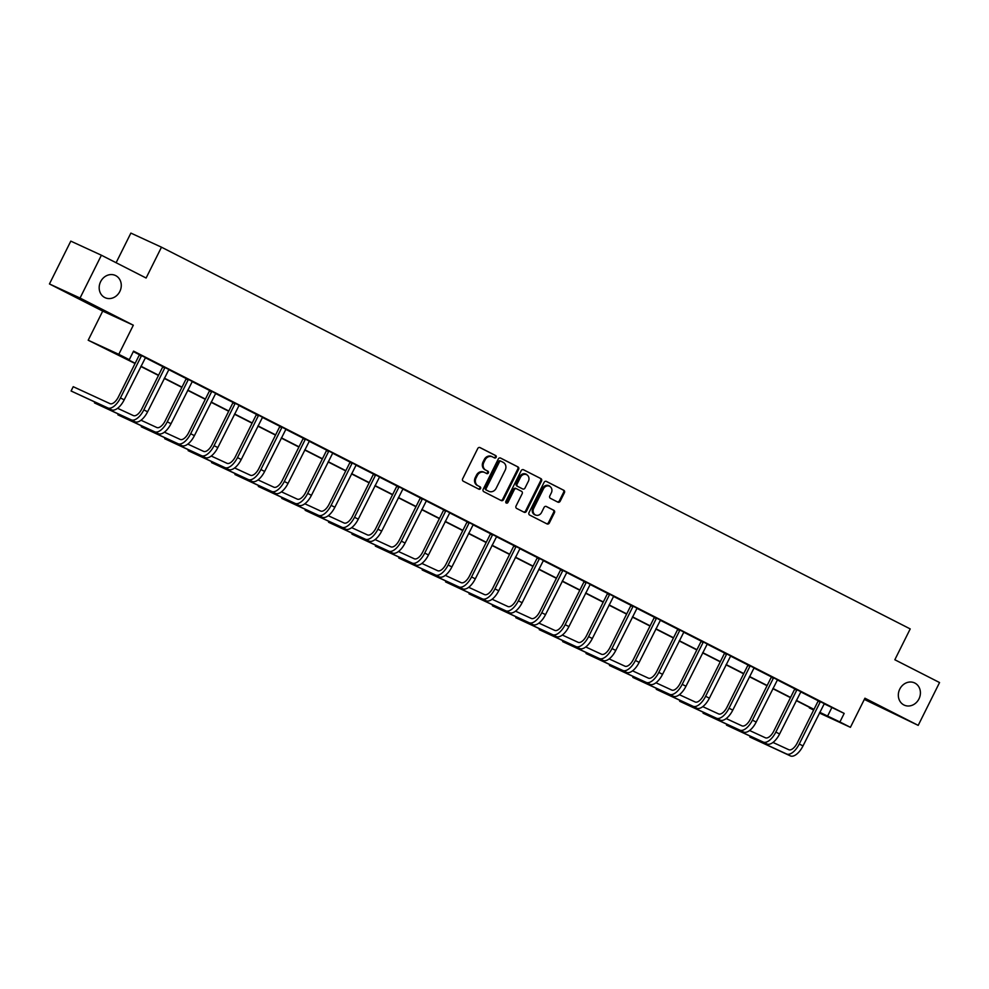 <?xml version="1.0" encoding="UTF-8"?>
<svg xmlns="http://www.w3.org/2000/svg" width="989" height="989" viewBox="0 0 989 989"><rect width="100%" height="100%" fill="white"/><g stroke="black" fill="none" stroke-linecap="round" stroke-linejoin="round"><path stroke-width="1.48" d="M496.144 457.277A1.31 1.162 114.7 0 0 495.712 455.583L480.061 447.597A1.879 1.657 114.7 0 0 477.749 448.524L462.654 478.8A1.879 1.657 114.7 0 0 463.297 481.223L478.936 489.209A1.31 1.162 114.7 0 0 480.11 486.848L478.083 485.822A6.008 5.291 114.7 0 1 476.055 478.033L477.316 475.511A6.008 5.291 114.7 0 1 484.548 472.458A6.008 5.291 114.7 0 1 484.709 472.532L486.736 473.57A1.31 1.162 114.7 0 0 487.911 471.209L485.883 470.183A6.008 5.291 114.7 0 1 483.856 462.395L485.117 459.873A6.008 5.291 114.7 0 1 492.337 456.819A6.008 5.291 114.7 0 1 492.51 456.893L494.537 457.932A1.31 1.162 114.7 0 0 496.144 457.277M493.956 457.635A1.31 1.162 114.7 0 0 494.883 455.2L479.752 447.485M478.367 488.912A1.31 1.162 114.7 0 0 479.282 486.464L478.083 485.822M486.168 473.274A1.31 1.162 114.7 0 0 487.083 470.838L485.883 470.183M899.767 689.11A12.251 10.78 114.7 0 0 904.243 705.132A12.251 10.78 114.7 0 0 918.966 698.902A12.251 10.78 114.7 0 0 914.491 682.88A12.251 10.78 114.7 0 0 899.767 689.11M100.618 281.68A12.251 10.78 114.7 0 0 105.094 297.701A12.251 10.78 114.7 0 0 119.83 291.471A12.251 10.78 114.7 0 0 115.354 275.449A12.251 10.78 114.7 0 0 100.618 281.68M557.87 502.14A1.879 1.657 114.7 0 0 560.182 501.213L564.422 492.72A1.879 1.657 114.7 0 0 563.779 490.284L546.41 481.42A1.879 1.657 114.7 0 0 544.098 482.36L529.004 512.623A1.879 1.657 114.7 0 0 529.647 515.059L547.016 523.91A1.879 1.657 114.7 0 0 549.328 522.983L554.446 512.722A1.879 1.657 114.7 0 0 553.815 510.299L546.373 506.504A1.879 1.657 114.7 0 0 544.061 507.431L541.527 512.525A5.032 4.426 114.7 0 1 533.64 508.507L543.579 488.578A5.032 4.426 114.7 0 1 551.454 492.596L549.797 495.922A1.879 1.657 114.7 0 0 550.44 498.345L557.87 502.14M824.134 703.797L844.186 713.403L839.908 721.97L850.416 727.323L819.411 713.02M101.397 255.224L80.047 298.048L49.45 283.954L70.8 241.131L101.397 255.224L146.112 278.02L161.479 247.188L910.214 628.917L894.835 659.75L939.55 682.546L918.2 725.37L864.93 698.209L850.416 727.323M49.45 283.954L102.72 311.102L133.317 325.208L80.047 298.048M133.317 325.208L118.791 354.322L129.299 359.675L116.887 353.963L135.184 363.284M844.186 713.403L133.564 351.12L129.299 359.675M518.619 469.367A1.879 1.657 114.7 0 0 517.976 466.932L500.607 458.068A1.879 1.657 114.7 0 0 498.295 459.007L483.201 489.271A1.879 1.657 114.7 0 0 483.831 491.706L501.213 500.558A1.879 1.657 114.7 0 0 503.525 499.63L518.619 469.367L517.791 468.984A1.879 1.657 114.7 0 0 517.16 466.548L500.298 457.956M523.502 469.75L540.884 478.614A1.879 1.657 114.7 0 1 541.515 481.037L526.432 511.301A1.879 1.657 114.7 0 1 524.121 512.24L516.678 508.445A1.879 1.657 114.7 0 1 516.048 506.009L522.167 493.734A1.879 1.657 114.7 0 0 521.524 491.31L516.592 488.789A1.879 1.657 114.7 0 0 514.28 489.716L507.913 502.499A1.31 1.162 114.7 0 1 505.849 501.448L521.191 470.677A1.879 1.657 114.7 0 1 523.453 469.726L523.502 469.75A1.879 1.657 114.7 0 0 523.453 469.726M864.337 699.408L918.2 725.37M161.479 247.188L130.882 233.095L116.109 262.728M133.33 351.602L139.313 354.655M145.334 357.721L162.728 366.585M168.736 369.651L186.13 378.527M192.138 381.581L209.544 390.457M215.553 393.523L232.947 402.387M238.955 405.453L256.349 414.329M262.369 417.383L279.763 426.259M285.772 429.325L303.166 438.189M309.174 441.255L326.58 450.119M332.588 453.185L349.982 462.061M355.991 465.127L373.385 473.991M379.405 477.057L396.799 485.92M402.807 488.986L420.201 497.863M426.21 500.929L443.616 509.792M449.624 512.858L467.018 521.722M473.026 524.788L490.42 533.664M496.429 536.718L513.835 545.594M519.843 548.66L537.237 557.524M543.245 560.59L560.652 569.466M566.66 572.52L584.054 581.396M590.062 584.462L607.456 593.326M613.464 596.392L630.871 605.256M636.879 608.322L654.273 617.198M660.281 620.264L677.675 629.128M683.696 632.194L701.09 641.057M707.098 644.123L724.492 653M730.5 656.066L747.907 664.929M753.915 667.995L771.309 676.859M777.317 679.925L794.711 688.801M800.731 691.867L818.126 700.731M145.47 357.585L139.338 354.458M168.884 369.515L162.752 366.387M192.286 381.445L186.155 378.317M215.689 393.375L209.569 390.259M239.103 405.317L232.971 402.189M262.505 417.247L256.374 414.119M285.92 429.177L279.788 426.061M309.322 441.119L303.19 437.991M332.724 453.049L326.605 449.921M356.139 464.978L350.007 461.863M379.541 476.921L373.409 473.793M402.956 488.85L396.824 485.723M426.358 500.78L420.226 497.652M449.76 512.722L443.641 509.595M473.175 524.652L467.043 521.524M496.577 536.582L490.445 533.454M519.991 548.524L513.86 545.396M543.394 560.454L537.262 557.326M566.796 572.384L560.676 569.256M590.21 584.314L584.079 581.198M613.613 596.256L607.481 593.128M637.027 608.186L630.895 605.058M660.429 620.115L654.298 617M683.832 632.058L677.7 628.93M707.246 643.987L701.114 640.86M730.648 655.917L724.517 652.802M754.063 667.859L747.931 664.732M777.465 679.789L771.333 676.661M800.867 691.719L794.736 688.591M824.282 703.661L818.15 700.533M813.626 710.077L809.311 707.877L813.712 709.904M135.06 363.507L88.194 340.228L118.791 354.322M102.72 311.102L88.194 340.228M819.757 712.303L839.908 721.97M140.957 366.227L158.586 375.214M164.359 378.169L181.988 387.156M187.774 390.099L205.403 399.086M211.176 402.029L228.805 411.016M234.591 413.971L252.22 422.958M257.993 425.9L275.622 434.888M281.395 437.83L299.024 446.818M304.81 449.772L322.439 458.76M328.212 461.702L345.841 470.69M351.627 473.632L369.256 482.62M375.029 485.574L392.658 494.562M398.431 497.504L416.06 506.492M421.846 509.434L439.475 518.421M445.248 521.364L462.877 530.351M468.65 533.306L486.279 542.293M492.065 545.236L509.694 554.223M515.467 557.166L533.096 566.153M538.881 569.108L556.51 578.095M562.284 581.038L579.913 590.025M585.686 592.967L603.315 601.955M609.1 604.909L626.729 613.897M632.503 616.839L650.132 625.827M655.917 628.769L673.546 637.757M679.319 640.711L696.948 649.699M702.722 652.641L720.351 661.629M726.136 664.571L743.765 673.558M749.538 676.501L767.167 685.501M772.953 688.443L790.582 697.43M796.355 700.373L813.984 709.36M819.609 712.612L821.723 713.588L819.646 712.537M813.873 709.583L796.244 700.595M790.458 697.653L772.829 688.665M767.056 685.723L749.427 676.736M743.654 673.793L726.025 664.793M720.239 661.851L702.61 652.864M696.837 649.921L679.208 640.934M673.422 637.992L655.794 629.004M650.02 626.049L632.391 617.062M626.618 614.12L608.989 605.132M603.203 602.19L585.575 593.202M579.801 590.248L562.172 581.26M556.399 578.318L538.77 569.33M532.984 566.388L515.356 557.4M509.582 554.446L491.953 545.458M486.168 542.516L468.539 533.528M462.765 530.586L445.137 521.599M439.363 518.644L421.734 509.656M415.949 506.714L398.32 497.727M392.546 494.784L374.918 485.797M369.132 482.855L351.503 473.867M345.73 470.912L328.101 461.925M322.327 458.983L304.699 449.995M298.913 447.053L281.284 438.065M275.511 435.111L257.882 426.123M252.096 423.181L234.467 414.193M228.694 411.251L211.065 402.263M205.292 399.309L187.663 390.321M181.877 387.379L164.248 378.391M158.475 375.449L140.846 366.462M831.774 707.691L827.509 716.259M492.176 456.745L491.681 456.522A6.008 5.291 114.7 0 0 491.508 456.436A6.008 5.291 114.7 0 0 484.289 459.489L485.117 459.873M485.055 469.8A6.008 5.291 114.7 0 1 483.028 462.011L484.289 459.489M484.375 472.383L483.881 472.149A6.008 5.291 114.7 0 0 483.72 472.074A6.008 5.291 114.7 0 0 476.488 475.128L477.316 475.511M477.267 485.438A6.008 5.291 114.7 0 1 475.227 477.65L476.488 475.128M500.694 500.298A1.879 1.657 114.7 0 0 502.696 499.247L517.791 468.984M501.052 461.257A1.31 1.162 114.7 0 0 499.433 461.9L486.18 488.467A1.31 1.162 114.7 0 0 486.625 490.173L488.764 491.261A6.008 5.291 114.7 0 0 488.937 491.348A6.008 5.291 114.7 0 0 496.157 488.282L505.218 470.121A6.008 5.291 114.7 0 0 503.178 462.345L501.052 461.257M500.187 460.849L500.224 460.874A1.31 1.162 114.7 0 0 498.604 461.529L499.433 461.9M488.269 491.038A6.008 5.291 114.7 0 1 488.109 490.964A6.008 5.291 114.7 0 1 487.936 490.878L485.809 489.79A1.31 1.162 114.7 0 1 485.364 488.084L498.604 461.529M523.206 469.639L540.884 478.614M523.589 511.968A1.879 1.657 114.7 0 0 525.604 510.93L540.686 480.666A1.879 1.657 114.7 0 0 540.056 478.231M516.493 488.739L515.776 488.405A1.879 1.657 114.7 0 0 513.464 489.345L507.085 502.115L507.913 502.499M505.96 502.882A1.31 1.162 114.7 0 0 507.085 502.115M528.509 481A5.032 4.426 114.7 0 0 520.634 476.982L517.136 484.004A1.879 1.657 114.7 0 0 517.766 486.44L522.699 488.949A1.879 1.657 114.7 0 0 525.011 488.022L528.509 481M526.68 474.423L525.851 474.052A5.032 4.426 114.7 0 0 519.806 476.599L520.634 476.982M521.982 488.615A1.879 1.657 114.7 0 1 521.883 488.566L516.938 486.056A1.879 1.657 114.7 0 1 516.307 483.621L519.806 476.599M549.624 486.019L548.796 485.636A5.032 4.426 114.7 0 0 542.751 488.195L543.579 488.578M535.482 515.071L534.653 514.7A5.032 4.426 114.7 0 1 532.824 508.123L542.751 488.195M546.497 523.651A1.879 1.657 114.7 0 0 548.499 522.6L553.617 512.351A1.879 1.657 114.7 0 0 552.987 509.916L546.064 506.393M557.351 501.868A1.879 1.657 114.7 0 0 559.354 500.83L563.594 492.337A1.879 1.657 114.7 0 0 562.964 489.901L546.101 481.309M141.415 355.41L141.328 356.04L139.264 355.088L118.383 396.985A9.569 4.549 117 0 1 109.977 403.636L73.223 386.699L71.084 390.989L107.838 407.925A14.353 6.824 -63 0 0 120.448 397.937L141.328 356.04M71.084 390.989L111.596 409.829A14.353 6.824 -63 0 0 124.194 399.84L145.544 357.511M139.264 355.088L139.35 354.359M164.817 367.339L164.743 367.97L162.678 367.018L141.786 408.914A9.569 4.549 117 0 1 133.379 415.578L117.592 408.296M94.882 402.14L94.487 402.919L131.24 419.855A14.353 6.824 -63 0 0 143.85 409.866L164.743 367.97M94.487 402.919L134.999 421.771A14.353 6.824 -63 0 0 147.608 411.783L168.946 369.453M162.678 367.018L162.765 366.289M188.219 379.269L188.145 379.912L186.08 378.96L165.188 420.844A9.569 4.549 117 0 1 156.794 427.508L140.994 420.226M118.284 414.07L117.901 414.848L154.655 431.785A14.353 6.824 -63 0 0 167.265 421.796L188.145 379.912M117.901 414.848L158.401 433.701A14.353 6.824 -63 0 0 171.01 423.712L192.361 381.383M186.08 378.96L186.167 378.231M211.634 391.211L211.559 391.842L209.483 390.89L188.602 432.786A9.569 4.549 117 0 1 180.196 439.437L164.409 432.168M141.699 425.999L141.303 426.791L178.057 443.727A14.353 6.824 -63 0 0 190.667 433.738L211.559 391.842M141.303 426.791L181.815 445.631A14.353 6.824 -63 0 0 194.413 435.642L215.763 393.313M209.483 390.89L209.581 390.161M235.036 403.141L234.962 403.772L232.897 402.82L212.005 444.716A9.569 4.549 117 0 1 203.598 451.38L187.811 444.098M165.101 437.942L164.706 438.72L201.472 455.657A14.353 6.824 -63 0 0 214.069 445.668L234.962 403.772M164.706 438.72L205.218 457.573A14.353 6.824 -63 0 0 217.827 447.584L239.165 405.243M232.897 402.82L232.984 402.09M258.45 415.071L258.364 415.714L256.299 414.762L235.419 456.646A9.569 4.549 117 0 1 227.013 463.309L211.213 456.028M188.503 449.871L188.12 450.65L224.874 467.587A14.353 6.824 -63 0 0 237.484 457.598L258.364 415.714M188.12 450.65L228.62 469.503A14.353 6.824 -63 0 0 241.229 459.514L262.579 417.185M256.299 414.762L256.386 414.032M281.853 427.013L281.778 427.644L279.714 426.692L258.821 468.588A9.569 4.549 117 0 1 250.415 475.239L234.628 467.97M211.918 461.801L211.522 462.592L248.276 479.529A14.353 6.824 -63 0 0 260.886 469.54L281.778 427.644M211.522 462.592L252.034 481.433A14.353 6.824 -63 0 0 264.644 471.444L285.982 429.115M279.714 426.692L279.8 425.962M305.255 438.943L305.181 439.573L303.116 438.622L282.224 480.518A9.569 4.549 117 0 1 273.829 487.181L258.03 479.9M235.32 473.731L234.937 474.522L271.691 491.459A14.353 6.824 -63 0 0 284.3 481.47L305.181 439.573M234.937 474.522L275.437 493.375A14.353 6.824 -63 0 0 288.046 483.386L309.396 441.045M303.116 438.622L303.203 437.892M328.669 450.873L328.595 451.516L326.518 450.564L305.638 492.448A9.569 4.549 117 0 1 297.232 499.111L281.432 491.83M258.735 485.673L258.339 486.452L295.093 503.389A14.353 6.824 -63 0 0 307.703 493.4L328.595 451.516M258.339 486.452L298.851 505.305A14.353 6.824 -63 0 0 311.448 495.316L332.798 452.987M326.518 450.564L326.617 449.834M352.072 462.815L351.997 463.445L349.933 462.493L329.04 504.378A9.569 4.549 117 0 1 320.634 511.041L304.847 503.772M282.137 497.603L281.741 498.382L318.507 515.331A14.353 6.824 -63 0 0 331.105 505.342L351.997 463.445M281.741 498.382L322.253 517.235A14.353 6.824 -63 0 0 334.863 507.246L356.201 464.917M349.933 462.493L350.019 461.764M375.486 474.745L375.4 475.375L373.335 474.423L352.455 516.32A9.569 4.549 117 0 1 344.048 522.971L328.249 515.702M305.539 509.533L305.156 510.324L341.91 527.261A14.353 6.824 -63 0 0 354.519 517.272L375.4 475.375M305.156 510.324L345.656 529.177A14.353 6.824 -63 0 0 358.265 519.188L379.615 476.846M373.335 474.423L373.422 473.694M398.888 486.675L398.814 487.317L396.737 486.365L375.857 528.25A9.569 4.549 117 0 1 367.451 534.913L351.664 527.632M328.954 521.475L328.558 522.254L365.312 539.19A14.353 6.824 -63 0 0 377.922 529.202L398.814 487.317M328.558 522.254L369.07 541.107A14.353 6.824 -63 0 0 381.68 531.118L403.018 488.789M396.737 486.365L396.836 485.624M422.291 498.617L422.216 499.247L420.152 498.295L399.259 540.179A9.569 4.549 117 0 1 390.865 546.843L375.066 539.561M352.356 533.405L351.973 534.184L388.726 551.133A14.353 6.824 -63 0 0 401.336 541.131L422.216 499.247M351.973 534.184L392.472 553.036A14.353 6.824 -63 0 0 405.082 543.048L426.432 500.718M420.152 498.295L420.238 497.566M445.705 510.547L445.619 511.177L443.554 510.225L422.674 552.122A9.569 4.549 117 0 1 414.267 558.773L398.468 551.503M375.771 545.335L375.375 546.126L412.129 563.062A14.353 6.824 -63 0 0 424.738 553.074L445.619 511.177M375.375 546.126L415.887 564.979A14.353 6.824 -63 0 0 428.484 554.977L449.834 512.648M443.554 510.225L443.641 509.496M469.107 522.476L469.033 523.107L466.969 522.155L446.076 564.051A9.569 4.549 117 0 1 437.67 570.715L421.883 563.433M399.173 557.277L398.777 558.056L435.543 574.992A14.353 6.824 -63 0 0 448.141 565.003L469.033 523.107M398.777 558.056L439.289 576.908A14.353 6.824 -63 0 0 451.899 566.92L473.237 524.59M466.969 522.155L467.055 521.426M492.522 534.406L492.435 535.049L490.371 534.097L469.491 575.981A9.569 4.549 117 0 1 461.084 582.645L445.285 575.363M422.575 569.207L422.192 569.985L458.945 586.922A14.353 6.824 -63 0 0 471.555 576.933L492.435 535.049M422.192 569.985L462.691 588.838A14.353 6.824 -63 0 0 475.301 578.849L496.651 536.52M490.371 534.097L490.457 533.368M515.924 546.348L515.85 546.979L513.773 546.027L492.893 587.923A9.569 4.549 117 0 1 484.486 594.574L468.699 587.305M445.99 581.136L445.594 581.928L482.348 598.864A14.353 6.824 -63 0 0 494.957 588.875L515.85 546.979M445.594 581.928L486.106 600.768A14.353 6.824 -63 0 0 498.716 590.779L520.053 548.45M513.773 546.027L513.872 545.298M539.326 558.278L539.252 558.909L537.188 557.957L516.295 599.853A9.569 4.549 117 0 1 507.889 606.517L492.102 599.235M469.392 593.079L469.009 593.857L505.762 610.794A14.353 6.824 -63 0 0 518.372 600.805L539.252 558.909M469.009 593.857L509.508 612.71A14.353 6.824 -63 0 0 522.118 602.721L543.468 560.38M537.188 557.957L537.274 557.227M562.741 570.208L562.654 570.851L560.59 569.899L539.71 611.783A9.569 4.549 117 0 1 531.303 618.446L515.504 611.165M492.806 605.008L492.411 605.787L529.164 622.724A14.353 6.824 -63 0 0 541.774 612.735L562.654 570.851M492.411 605.787L532.923 624.64A14.353 6.824 -63 0 0 545.52 614.651L566.87 572.322M560.59 569.899L560.676 569.169M586.143 582.15L586.069 582.781L584.005 581.829L563.112 623.725A9.569 4.549 117 0 1 554.705 630.376L538.918 623.107M516.209 616.938L515.813 617.729L552.579 634.666A14.353 6.824 -63 0 0 565.176 624.677L586.069 582.781M515.813 617.729L556.325 636.57A14.353 6.824 -63 0 0 568.935 626.581L590.272 584.252M584.005 581.829L584.091 581.099M609.558 594.08L609.471 594.71L607.407 593.759L586.526 635.655A9.569 4.549 117 0 1 578.12 642.318L562.321 635.037M539.611 628.88L539.228 629.659L575.981 646.596A14.353 6.824 -63 0 0 588.591 636.607L609.471 594.71M539.228 629.659L579.727 648.512A14.353 6.824 -63 0 0 592.337 638.523L613.687 596.182M607.407 593.759L607.493 593.029M632.96 606.01L632.886 606.653L630.809 605.701L609.929 647.585A9.569 4.549 117 0 1 601.522 654.248L585.735 646.967M563.025 640.81L562.63 641.589L599.383 658.526A14.353 6.824 -63 0 0 611.993 648.537L632.886 606.653M562.63 641.589L603.142 660.442A14.353 6.824 -63 0 0 615.751 650.453L637.089 608.124M630.809 605.701L630.908 604.971M656.362 617.952L656.288 618.582L654.224 617.631L633.331 659.527A9.569 4.549 117 0 1 624.924 666.178L609.137 658.909M586.428 652.74L586.044 653.531L622.798 670.468A14.353 6.824 -63 0 0 635.408 660.479L656.288 618.582M586.044 653.531L626.544 672.372A14.353 6.824 -63 0 0 639.154 662.383L660.504 620.054M654.224 617.631L654.31 616.901M679.777 629.882L679.69 630.512L677.626 629.56L656.745 671.457A9.569 4.549 117 0 1 648.339 678.12L632.54 670.839M609.842 664.67L609.447 665.461L646.2 682.398A14.353 6.824 -63 0 0 658.81 672.409L679.69 630.512M609.447 665.461L649.958 684.314A14.353 6.824 -63 0 0 662.556 674.325L683.906 631.983M677.626 629.56L677.712 628.831M703.179 641.812L703.105 642.454L701.04 641.502L680.148 683.387A9.569 4.549 117 0 1 671.741 690.05L655.954 682.769M633.244 676.612L632.849 677.391L669.615 694.327A14.353 6.824 -63 0 0 682.212 684.339L703.105 642.454M632.849 677.391L673.361 696.244A14.353 6.824 -63 0 0 685.97 686.255L707.308 643.926M701.04 641.502L701.127 640.761M726.581 653.754L726.507 654.384L724.442 653.432L703.55 695.316A9.569 4.549 117 0 1 695.156 701.98L679.356 694.698M656.647 688.542L656.263 689.321L693.017 706.27A14.353 6.824 -63 0 0 705.627 696.281L726.507 654.384M656.263 689.321L696.763 708.173A14.353 6.824 -63 0 0 709.373 698.185L730.723 655.855M724.442 653.432L724.529 652.703M749.996 665.684L749.922 666.314L747.845 665.362L726.964 707.259A9.569 4.549 117 0 1 718.558 713.91L702.771 706.641M680.061 700.472L679.666 701.263L716.419 718.199A14.353 6.824 -63 0 0 729.029 708.211L749.922 666.314M679.666 701.263L720.177 720.116A14.353 6.824 -63 0 0 732.787 710.127L754.125 667.785M747.845 665.362L747.944 664.633M773.398 677.613L773.324 678.256L771.259 677.292L750.367 719.188A9.569 4.549 117 0 1 741.96 725.852L726.173 718.57M703.463 712.414L703.068 713.193L739.834 730.129A14.353 6.824 -63 0 0 752.431 720.14L773.324 678.256M703.068 713.193L743.58 732.045A14.353 6.824 -63 0 0 756.189 722.057L777.527 679.727M771.259 677.292L771.346 676.563M796.813 689.556L796.726 690.186L794.661 689.234L773.781 731.118A9.569 4.549 117 0 1 765.375 737.782L749.575 730.5M726.866 724.344L726.482 725.122L763.236 742.059A14.353 6.824 -63 0 0 775.846 732.07L796.726 690.186M726.482 725.122L766.994 743.975A14.353 6.824 -63 0 0 779.592 733.986L800.942 691.657M794.661 689.234L794.748 688.505M820.215 701.485L820.141 702.116L818.076 701.164L797.183 743.06A9.569 4.549 117 0 1 788.777 749.711L772.99 742.442M750.28 736.273L749.885 737.065L786.638 754.001A14.353 6.824 -63 0 0 799.248 744.012L820.141 702.116M749.885 737.065L790.396 755.905A14.353 6.824 -63 0 0 803.006 745.916L824.344 703.587M818.076 701.164L818.163 700.435M494.883 455.2L495.712 455.583M479.282 486.464L480.11 486.848M487.083 470.838L487.911 471.209M483.028 462.011L483.856 462.395M475.227 477.65L476.055 478.033M502.696 499.247L503.525 499.63M517.16 466.548L517.976 466.932M485.364 488.084L486.18 488.467M485.809 489.79L486.625 490.173M487.936 490.878L488.764 491.261M540.686 480.666L541.515 481.037M525.604 510.93L526.432 511.301M513.464 489.345L514.28 489.716M516.307 483.621L517.136 484.004M516.938 486.056L517.766 486.44M521.883 488.566L522.699 488.949M532.824 508.123L533.64 508.507M552.987 509.916L553.815 510.299M553.617 512.351L554.446 512.722M548.499 522.6L549.328 522.983M562.964 489.901L563.779 490.284M563.594 492.337L564.422 492.72M559.354 500.83L560.182 501.213M120.448 397.937L124.194 399.84M107.838 407.925L111.596 409.829M143.85 409.866L147.608 411.783M131.24 419.855L134.999 421.771M167.265 421.796L171.01 423.712M154.655 431.785L158.401 433.701M190.667 433.738L194.413 435.642M178.057 443.727L181.815 445.631M214.069 445.668L217.827 447.584M201.472 455.657L205.218 457.573M237.484 457.598L241.229 459.514M224.874 467.587L228.62 469.503M260.886 469.54L264.644 471.444M248.276 479.529L252.034 481.433M284.3 481.47L288.046 483.386M271.691 491.459L275.437 493.375M307.703 493.4L311.448 495.316M295.093 503.389L298.851 505.305M331.105 505.342L334.863 507.246M318.507 515.331L322.253 517.235M354.519 517.272L358.265 519.188M341.91 527.261L345.656 529.177M377.922 529.202L381.68 531.118M365.312 539.19L369.07 541.107M401.336 541.131L405.082 543.048M388.726 551.133L392.472 553.036M424.738 553.074L428.484 554.977M412.129 563.062L415.887 564.979M448.141 565.003L451.899 566.92M435.543 574.992L439.289 576.908M471.555 576.933L475.301 578.849M458.945 586.922L462.691 588.838M494.957 588.875L498.716 590.779M482.348 598.864L486.106 600.768M518.372 600.805L522.118 602.721M505.762 610.794L509.508 612.71M541.774 612.735L545.52 614.651M529.164 622.724L532.923 624.64M565.176 624.677L568.935 626.581M552.579 634.666L556.325 636.57M588.591 636.607L592.337 638.523M575.981 646.596L579.727 648.512M611.993 648.537L615.751 650.453M599.383 658.526L603.142 660.442M635.408 660.479L639.154 662.383M622.798 670.468L626.544 672.372M658.81 672.409L662.556 674.325M646.2 682.398L649.958 684.314M682.212 684.339L685.97 686.255M669.615 694.327L673.361 696.244M705.627 696.281L709.373 698.185M693.017 706.27L696.763 708.173M729.029 708.211L732.787 710.127M716.419 718.199L720.177 720.116M752.431 720.14L756.189 722.057M739.834 730.129L743.58 732.045M775.846 732.07L779.592 733.986M763.236 742.059L766.994 743.975M799.248 744.012L803.006 745.916M786.638 754.001L790.396 755.905M491.508 456.436L492.337 456.819M483.72 472.074L484.548 472.458M488.109 490.964L488.937 491.348M515.714 488.381L516.542 488.764M521.932 488.603L522.761 488.974"/></g></svg>
